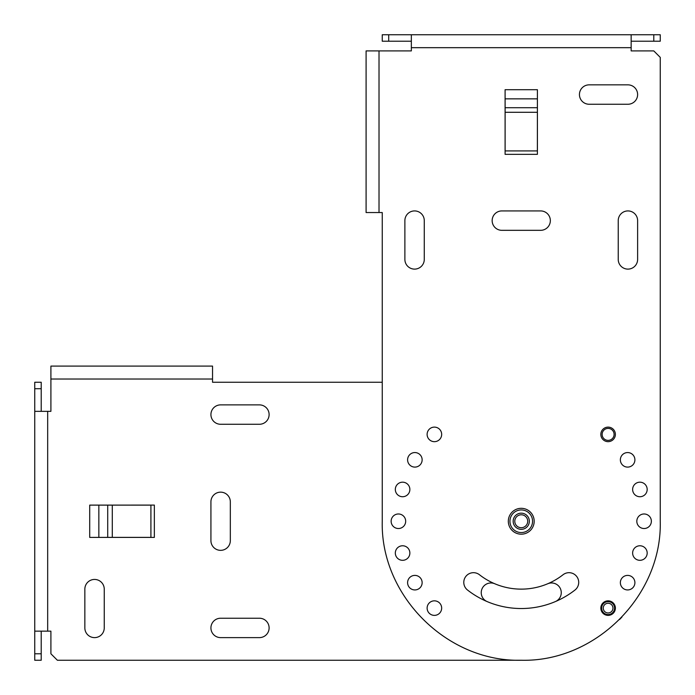 <?xml version="1.0" encoding="UTF-8"?>
<svg xmlns="http://www.w3.org/2000/svg" width="695" height="695" viewBox="0 0 695 695"><rect width="100%" height="100%" fill="white"/><g stroke="black" fill="none" stroke-linecap="round" stroke-linejoin="round"><path stroke-width="1.04" d="M84.851 589.134A9.695 9.695 45 0 1 94.555 579.439A9.695 9.695 45 0 1 104.25 589.134L104.25 627.924A9.695 9.695 45 0 1 94.555 637.619A9.695 9.695 45 0 1 84.851 627.924L84.851 589.134M89.707 505.117L154.351 505.091L154.351 537.409L89.707 537.409L107.716 537.383L107.716 505.117L89.707 505.117L89.707 537.383M614.093 434.392A5.977 5.977 45 0 1 608.108 440.369A5.977 5.977 45 0 1 602.131 434.392A5.977 5.977 45 0 1 608.108 428.407A5.977 5.977 45 0 1 614.093 434.392M629.514 589.69A7.271 7.271 -135 0 0 634.657 580.785A7.271 7.271 -135 0 0 625.752 575.642A7.271 7.271 0 0 0 620.609 584.547A7.271 7.271 0 0 0 629.514 589.69A7.271 7.271 0 0 0 634.657 580.785A7.271 7.271 0 0 0 625.752 575.642M634.657 461.715A7.271 7.271 -135 0 0 629.514 452.81A7.271 7.271 -135 0 0 620.609 457.953A7.271 7.271 0 0 0 625.752 466.858A7.271 7.271 0 0 0 634.657 461.715A7.271 7.271 0 0 0 629.514 452.81A7.271 7.271 0 0 0 620.609 457.953M230.323 501.851A9.695 9.695 -135 0 0 220.619 492.156A9.695 9.695 -135 0 0 210.924 501.851L210.924 540.649A9.695 9.695 -135 0 0 220.619 550.344A9.695 9.695 -135 0 0 230.323 540.649L230.323 501.851M259.409 637.619A9.695 9.695 -135 0 0 269.113 627.924A9.695 9.695 -135 0 0 259.409 618.229L220.619 618.229A9.695 9.695 -135 0 0 210.924 627.924A9.695 9.695 -135 0 0 220.619 637.619L259.409 637.619M259.409 424.271A9.695 9.695 -135 0 0 269.113 414.576A9.695 9.695 -135 0 0 259.409 404.881L220.619 404.881A9.695 9.695 -135 0 0 210.924 414.576A9.695 9.695 -135 0 0 220.619 424.271L259.409 424.271M487.152 601.592A9.695 9.695 45 0 1 482.009 588.874A9.695 9.695 45 0 1 494.727 583.739M547.773 583.739A9.695 9.695 45 0 1 560.491 588.874A9.695 9.695 45 0 1 555.348 601.592M382.25 382.25L212.54 382.25L212.54 379.018L50.909 379.018L50.909 411.344L47.677 411.344L47.677 631.156L50.909 631.156L50.909 653.786L57.381 660.25L521.25 660.25C595.528 662.161 662.161 595.528 660.25 521.25L660.25 57.381L653.786 50.909L631.156 50.909L631.156 34.75L411.344 34.75L653.786 34.75L653.786 41.213L631.156 41.213M212.54 379.018L212.54 366.091L50.909 366.091L50.909 379.018M47.677 411.344L34.75 411.344L34.75 660.25L41.213 660.25L41.213 653.786L34.75 653.786M47.677 631.156L34.75 631.156L34.75 388.714L41.213 388.714L41.213 411.344M107.716 537.383L150.911 537.383L150.911 505.117L107.716 505.117M619.523 619.549L621.895 617.117M41.213 388.714L41.213 382.25L34.75 382.25L34.75 388.714M41.213 631.156L41.213 653.786M608.108 603.26A4.848 4.848 -45 0 1 612.955 608.108A4.848 4.848 -45 0 1 608.108 612.955A4.848 4.848 -45 0 1 603.26 608.108A4.848 4.848 -45 0 1 608.108 603.26M608.108 601.644A6.464 6.464 -45 0 1 614.571 608.108A6.464 6.464 -45 0 1 608.108 614.571A6.464 6.464 -45 0 1 601.644 608.108A6.464 6.464 -45 0 1 608.108 601.644M522.996 508.436A12.927 12.927 0 0 0 508.436 519.504A12.927 12.927 0 0 0 519.504 534.064A12.927 12.927 0 0 0 534.064 522.996A12.927 12.927 0 0 0 522.996 508.436M522.127 514.847A6.464 6.464 0 0 0 514.847 520.373A6.464 6.464 0 0 0 520.373 527.653A6.464 6.464 0 0 0 527.653 522.127A6.464 6.464 0 0 0 522.127 514.847M407.6 459.829A7.271 7.271 0 0 1 414.872 452.558A7.271 7.271 0 0 1 422.143 459.829A7.271 7.271 0 0 1 414.872 467.101A7.271 7.271 0 0 1 407.6 459.829M618.229 259.409A9.695 9.695 0 0 0 627.924 269.113A9.695 9.695 0 0 0 637.619 259.409L637.619 220.619A9.695 9.695 0 0 0 627.924 210.924A9.695 9.695 0 0 0 618.229 220.619L618.229 259.409M589.134 104.25A9.695 9.695 0 0 1 579.439 94.555A9.695 9.695 0 0 1 589.134 84.851L627.924 84.851A9.695 9.695 0 0 1 637.619 94.555A9.695 9.695 0 0 1 627.924 104.25L589.134 104.25M540.649 210.924L501.851 210.924A9.695 9.695 0 0 0 492.156 220.619A9.695 9.695 0 0 0 501.851 230.323L540.649 230.323A9.695 9.695 0 0 0 550.344 220.619A9.695 9.695 0 0 0 540.649 210.924M404.881 259.409A9.695 9.695 0 0 0 414.576 269.113A9.695 9.695 0 0 0 424.271 259.409L424.271 220.619A9.695 9.695 0 0 0 414.576 210.924A9.695 9.695 0 0 0 404.881 220.619L404.881 259.409M631.156 47.677L411.344 47.677L411.344 50.909L379.018 50.909L379.018 212.54L382.25 212.54L382.25 521.25C380.339 595.528 446.972 662.161 521.25 660.25C595.528 662.161 662.161 595.528 660.25 521.25M505.117 107.716L505.117 150.911L537.383 150.911L537.409 89.707L537.409 154.351L505.091 154.351L505.091 89.707L505.117 107.716L537.383 107.716M563.046 574.739A9.695 9.695 0 0 1 576.659 576.416A9.695 9.695 0 0 1 574.982 590.029A87.283 87.283 0 0 1 467.518 590.029A9.695 9.695 0 0 1 465.841 576.416A9.695 9.695 0 0 1 479.454 574.739A67.884 67.884 0 0 0 563.046 574.739M411.344 47.677L411.344 34.75L382.25 34.75L382.25 41.213L411.344 41.213M427.364 432.507A7.271 7.271 0 0 1 436.278 427.364A7.271 7.271 0 0 1 441.421 436.278A7.271 7.271 0 0 1 432.507 441.421A7.271 7.271 0 0 1 427.364 432.507M600.836 608.108A7.271 7.271 135 0 0 608.108 615.379A7.271 7.271 135 0 0 615.379 608.108A7.271 7.271 135 0 0 608.108 600.836A7.271 7.271 135 0 0 600.836 608.108M646.202 493.094A7.271 7.271 0 0 0 643.535 483.155A7.271 7.271 0 0 0 633.605 485.822A7.271 7.271 0 0 0 636.264 495.752A7.271 7.271 0 0 0 646.202 493.094M615.379 434.392A7.271 7.271 0 0 0 608.108 427.121A7.271 7.271 0 0 0 600.836 434.392A7.271 7.271 0 0 0 608.108 441.664A7.271 7.271 0 0 0 615.379 434.392M643.535 559.345A7.271 7.271 0 0 0 646.202 549.406A7.271 7.271 0 0 0 636.264 546.748A7.271 7.271 0 0 0 633.605 556.678A7.271 7.271 0 0 0 643.535 559.345M427.121 608.108A7.271 7.271 0 0 0 434.392 615.379A7.271 7.271 0 0 0 441.664 608.108A7.271 7.271 0 0 0 434.392 600.836A7.271 7.271 0 0 0 427.121 608.108M398.965 483.155A7.271 7.271 0 0 1 409.868 489.454A7.271 7.271 0 0 1 396.298 493.094A7.271 7.271 0 0 1 398.965 483.155M393.266 516.107A7.271 7.271 0 0 0 393.266 526.393A7.271 7.271 0 0 0 403.552 526.393A7.271 7.271 0 0 0 403.552 516.107A7.271 7.271 0 0 0 393.266 516.107M407.843 580.785A7.271 7.271 0 0 0 412.986 589.69A7.271 7.271 0 0 0 421.891 584.547A7.271 7.271 0 0 0 416.748 575.642A7.271 7.271 0 0 0 407.843 580.785M649.234 526.393A7.271 7.271 0 0 0 649.234 516.107A7.271 7.271 0 0 0 638.948 516.107A7.271 7.271 0 0 0 638.948 526.393A7.271 7.271 0 0 0 649.234 526.393M396.298 549.406A7.271 7.271 0 0 0 398.965 559.345A7.271 7.271 0 0 0 408.895 556.678A7.271 7.271 0 0 0 406.236 546.748A7.271 7.271 0 0 0 396.298 549.406M653.786 41.213L660.25 41.213L660.25 34.75L653.786 34.75M379.018 50.909L366.091 50.909L366.091 212.54L379.018 212.54M388.714 34.75L388.714 41.213M98.846 505.117L98.846 537.383M112.286 537.383L112.286 505.117M522.345 513.24A8.079 8.079 0 0 0 513.24 520.155A8.079 8.079 0 0 0 520.155 529.26A8.079 8.079 0 0 0 529.26 522.345A8.079 8.079 0 0 0 522.345 513.24M522.779 510.043A11.311 11.311 0 0 0 510.043 519.721A11.311 11.311 0 0 0 519.721 532.457A11.311 11.311 0 0 0 532.457 522.779A11.311 11.311 0 0 0 522.779 510.043M505.117 112.286L537.383 112.286M537.383 89.707L505.117 89.707M537.383 98.846L505.117 98.846"/></g></svg>
